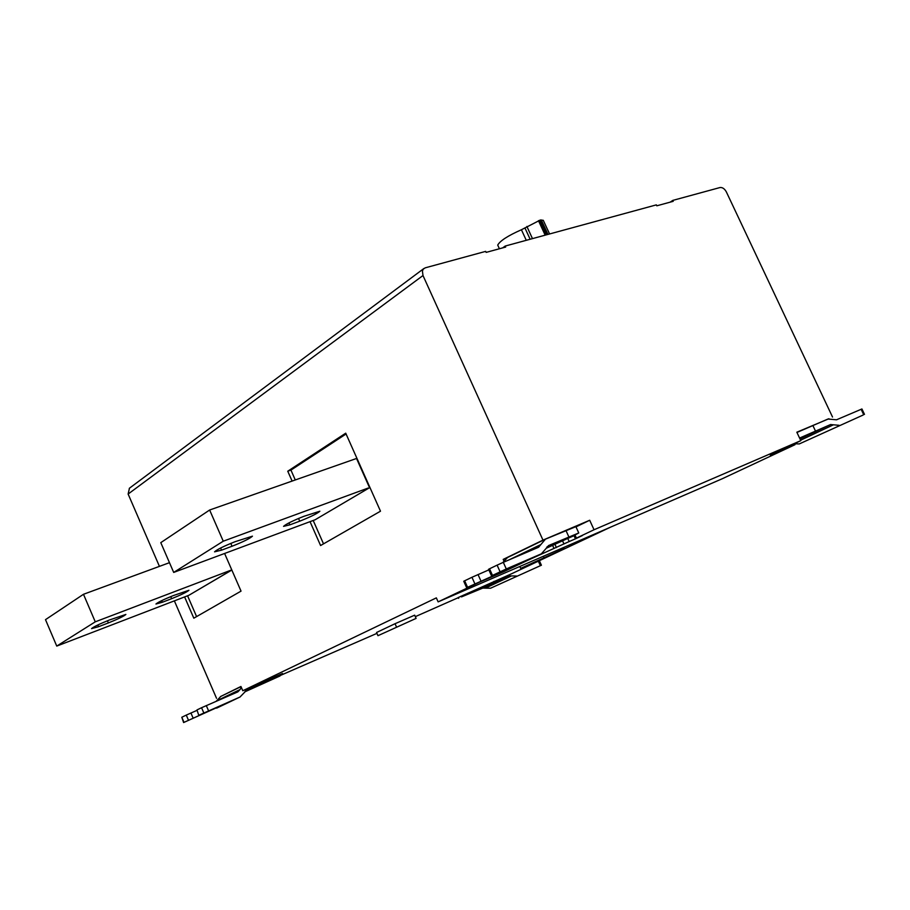 <?xml version="1.0" encoding="UTF-8"?>
<svg xmlns="http://www.w3.org/2000/svg" width="910" height="910" viewBox="0 0 910 910"><rect width="100%" height="100%" fill="white"/><g stroke="black" fill="none" stroke-linecap="round" stroke-linejoin="round"><path stroke-width="1.36" d="M526.276 240.308L521.419 229.752L540.324 220.015L547.069 234.643M540.324 220.015L543.27 220.3L549.572 233.961M521.419 229.752C507.882 235.747 499.988 240.866 497.724 245.097L497.952 245.609M520.679 568.386L564.28 548.582L520.679 568.386L519.815 566.475M543.327 556.283L543.85 557.455M563.756 547.433L564.28 548.582M377.968 635.692L416.098 618.39L377.968 635.692L376.547 632.495L395.042 623.714L396.487 626.956M395.042 623.714L414.664 615.171L416.098 618.39M289.824 524.854L283.556 526.355C286.036 524.069 292.804 520.736 303.86 516.323L319.876 511.215C317.385 513.502 310.674 516.823 299.731 521.18L289.824 524.854L288.959 522.886M221.539 550.152L214.555 551.835C216.933 549.56 223.792 546.182 235.121 541.689L252.457 536.172C250.057 538.436 243.254 541.803 232.039 546.25L221.539 550.152L220.607 548.013M368.084 488.078L223.257 541.2L173.696 572.424L315.11 519.769L369.551 487.703L356.527 458.469L209.641 510.01L160.786 542.644L173.696 572.424M223.257 541.2L209.641 510.01M369.551 487.703L315.11 519.769M346.073 433.979L290.938 470.106L287.753 471.209L345.72 433.183L380.494 511.192L320.582 545.534L310.037 521.658M292.099 481.049L287.753 471.209M290.938 470.106L295.272 479.934M313.199 520.475L323.516 543.85M162.355 602.249L155.951 604.024C157.862 602.306 163.663 599.485 173.378 595.561L188.939 590.283C187.016 592 181.249 594.799 171.637 598.689L162.355 602.249L161.661 600.634M98.587 626.683L91.546 628.639C93.389 626.933 99.258 624.089 109.177 620.085L125.876 614.432C124.022 616.138 118.186 618.971 108.37 622.929L98.587 626.683L97.848 624.954M230.651 570.297L95.266 621.826L56.75 646.089L188.882 595.288L231.8 569.967M95.266 621.826L83.481 594.287L45.5 619.653L56.75 646.089M83.481 594.287L169.476 562.676M231.834 570.035L188.882 595.288M224.599 553.462L241.036 591.125L193.819 618.186L184.605 596.926M187.574 595.788L196.594 616.593M547.047 546.796L566.145 538.618L546.421 547.877M578.726 532.873L575.882 526.651L545.465 539.152L538.572 547.251L503.31 562.335L506.29 568.955L491.525 575.871L515.219 565.804L466.648 587.723L503.048 572.026L541.382 553.815L506.29 568.955M575.996 526.879L589.703 520.258L594.037 529.756L576.439 538.106L574.961 534.989L578.76 532.964L548.423 545.625M500.09 571.764L497.099 565.144L489.523 568.795L492.492 575.382M488.579 569.307L489.523 568.795M474.861 583.776L471.949 577.281L488.841 569.887M471.949 577.281L464.646 580.796L467.547 587.268M466.648 587.723L463.747 581.262L464.646 580.796M497.099 565.144L503.31 562.335M541.382 553.815L548.719 545.488M576.439 538.106L582.389 535.546L575.461 538.834L574.039 535.706M575.461 538.834L569.171 541.541L567.749 538.424L575.12 535.216M503.787 560.685L503.207 559.388L507.2 557.693M569.171 541.541L526.822 560.742M554.019 548.502L552.609 545.386M556.408 547.592L554.929 544.339M563.972 543.964L562.551 540.847M546.284 548.241L567.749 538.424M502.798 562.551L507.507 557.546M503.207 559.388L542.974 540.119L589.703 520.258M799.89 438.734L810.355 433.717L799.663 438.256M770.395 455.091L800.8 440.656L796.83 432.204L828.93 418.736M794.646 443.921L794.999 444.694L779.904 451.212L779.563 450.495M779.904 451.212L774.615 453.692L774.33 453.089M774.615 453.692L770.315 455.137M863.101 415.051L799.253 443.932L863.101 415.051M864.489 414.357L861.929 408.965L836.506 419.806L827.975 419.032L796.955 432.466M794.202 443.75L799.253 443.932M839.088 425.311L830.58 424.549L799.992 438.938M799.571 438.051L830.58 424.549M594.037 529.756L800.8 440.656M220.379 696.628L240.934 686.481L242.788 690.736L436.345 597.87L438.131 601.874L478.671 582.571M438.131 601.874L722.199 478.774L794.999 444.694M245.438 690.974L266.357 681.852L244.961 691.6M244.79 691.873L280.007 675.971L246.587 690.098M203.806 712.917L201.565 707.718L196.969 709.937L198.778 715.328L221.062 705.694L183.604 722.551L239.978 697.037L199.199 715.112M198.778 715.328L196.969 709.937M188.472 720.219L186.266 715.101L196.696 710.494M186.266 715.101L181.807 717.251L184.002 722.347M183.604 722.551L181.807 717.251M201.565 707.718L237.874 691.862L240.047 689.564L216.557 700.893L220.823 696.4L241.002 686.629M239.978 697.037L246.86 689.973M241.343 687.414L240.047 689.564M242.788 690.736L268.109 679.565M268.166 679.702L282.555 673.525M282.612 673.65L276.003 676.608M276.037 676.699L279.643 675.163M471.88 592.41L493.174 582.98L471.88 592.41M458.174 597.574L511.534 573.789L610.712 527.083M482.789 588.099L461.472 596.903L508.815 575.871L482.789 588.099L490.581 588.213L541.404 565.224L490.581 588.213M467.967 593.104L468.309 593.866M415.324 616.65L458.23 597.688M541.404 565.224L539.402 560.81L536.149 562.198M516.664 576.019L508.815 575.871M279.87 675.664L376.933 633.371M542.974 540.119L422.991 275.537L128.128 494.05L159.432 566.373M174.367 600.862L216.535 698.3M128.128 494.05L129.436 488.226M502.65 247.884L505.209 246.053L505.664 247.054L486.145 252.388L485.678 251.376L425.277 267.824L423.343 269.041L422.411 270.918L422.991 275.537M670.147 202.156L672.786 200.405L720.003 187.54C722.449 187.267 724.565 188.711 726.339 191.885L832.525 417.03M672.786 200.405L673.218 201.326L656.792 205.808L656.36 204.875L505.209 246.053M524.899 227.875L530.143 239.262M526.879 226.454L532.475 238.625M545.158 235.167L538.481 220.698M539.107 220.482L545.795 234.996M547.604 234.496L540.927 220.004M541.291 219.958L547.957 234.405M299.731 521.18L298.525 518.45M232.039 546.25L230.787 543.384M171.637 598.689L170.727 596.607M108.37 622.929L107.437 620.768M568.841 536.854L565.929 530.45M480.946 581.035L478.023 574.529M540.893 544.533L509.179 559.821M861.133 409.272L863.692 414.687M833.423 424.799L800.584 440.212M815.474 431.033L812.857 425.459M265.015 682.068L264.594 681.089M279.211 676.301L278.847 675.47M193.136 718.115L190.929 712.996M206.297 705.58L208.549 710.778M465.954 594.014L466.295 594.776M463.509 595.993L463.167 595.231M461.131 596.141L461.472 596.903M458.742 598.188L458.401 597.426M538.367 561.231L540.369 565.656M511.431 575.916L485.394 588.144M494.346 582.173L493.971 581.331M499.408 248.771L497.724 245.097M488.568 569.285L491.525 575.871M541.598 553.724L503.253 571.935M545.465 539.152L507.211 557.682M275.946 676.471L276.344 677.393M280.007 675.971L279.632 675.129M240.16 696.946L216.637 708.128M458.162 597.552L458.503 598.314M129.334 488.295L423.946 268.473"/></g></svg>
